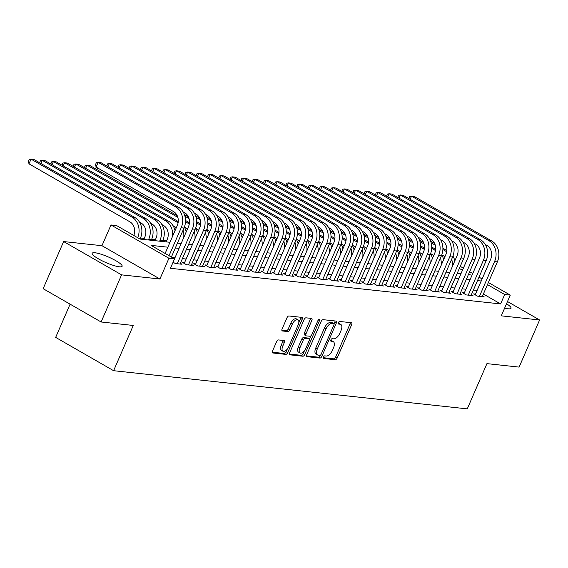 <?xml version="1.0" encoding="UTF-8"?>
<svg xmlns="http://www.w3.org/2000/svg" width="568" height="568" viewBox="0 0 568 568"><rect width="100%" height="100%" fill="white"/><g stroke="black" fill="none" stroke-linecap="round" stroke-linejoin="round"><path stroke-width="0.85" d="M323.398 357.087A1.434 0.724 119.9 0 0 323.455 358.415A1.434 0.724 119.9 0 0 323.604 358.465L335.276 359.721A2.052 1.037 119.9 0 0 337.179 357.996L351.663 324.69A2.052 1.037 119.9 0 0 351.585 322.794A2.052 1.037 119.9 0 0 351.365 322.723L339.692 321.46A1.434 0.724 119.9 0 0 338.365 322.674A1.434 0.724 119.9 0 0 338.414 324.001A1.434 0.724 119.9 0 0 338.571 324.051L340.076 324.214A6.575 3.316 119.9 0 1 340.779 324.434A6.575 3.316 119.9 0 1 341.02 330.512L339.813 333.288A6.575 3.316 119.9 0 1 333.721 338.833L332.209 338.67A1.434 0.724 119.9 0 0 330.881 339.877A1.434 0.724 119.9 0 0 330.931 341.212A1.434 0.724 119.9 0 0 331.087 341.261L332.599 341.425A6.575 3.316 119.9 0 1 333.295 341.645A6.575 3.316 119.9 0 1 333.537 347.722L332.33 350.499A6.575 3.316 119.9 0 1 326.245 356.037L324.733 355.873A1.434 0.724 119.9 0 0 323.398 357.087M119.379 266.804A16.323 3.053 23.5 0 0 122.127 266.293A16.323 3.053 23.5 0 0 112.322 258.823A16.323 3.053 23.5 0 0 94.948 252.76A16.323 3.053 23.5 0 0 92.201 253.271A16.323 3.053 23.5 0 0 102.006 260.748A16.323 3.053 23.5 0 0 119.379 266.804M504.654 308.062A16.323 3.053 23.5 0 0 508.289 308.786A16.323 3.053 23.5 0 0 511.044 308.268A16.323 3.053 23.5 0 0 506.528 303.745M278.498 339.941A2.052 1.037 119.9 0 0 276.595 341.673L272.534 351.017A2.052 1.037 119.9 0 0 272.604 352.913A2.052 1.037 119.9 0 0 272.825 352.984L285.789 354.382A2.052 1.037 119.9 0 0 287.692 352.65L302.169 319.351A2.052 1.037 119.9 0 0 302.098 317.448A2.052 1.037 119.9 0 0 301.878 317.377L288.913 315.978A2.052 1.037 119.9 0 0 287.01 317.711L282.104 329A2.052 1.037 119.9 0 0 282.182 330.895A2.052 1.037 119.9 0 0 282.395 330.966L287.948 331.563A2.052 1.037 119.9 0 0 289.85 329.83L292.279 324.236A5.495 2.769 119.9 0 1 297.959 319.791A5.495 2.769 119.9 0 1 298.157 324.875L288.629 346.799A5.495 2.769 119.9 0 1 282.949 351.244A5.495 2.769 119.9 0 1 282.75 346.161L284.341 342.511A2.052 1.037 119.9 0 0 284.263 340.608A2.052 1.037 119.9 0 0 284.043 340.537L278.498 339.941M101.104 321.985L43.147 288.686L63.637 241.563L121.587 274.862L101.104 321.985L133.274 325.457L113.607 370.698L467.265 408.868L486.932 363.634L519.109 367.105L539.6 319.983L501.267 315.844L510.284 295.111L504.689 294.508L500.593 303.93L170.435 268.295L174.532 258.866L168.937 258.262L110.987 224.964L116.582 225.567L140.076 239.071L169.974 242.295M121.587 274.862L159.92 279.002L168.937 258.262M306.699 354.702A2.052 1.037 119.9 0 0 306.77 356.605A2.052 1.037 119.9 0 0 306.99 356.668L319.954 358.067A2.052 1.037 119.9 0 0 321.857 356.342L336.334 323.036A2.052 1.037 119.9 0 0 336.263 321.14A2.052 1.037 119.9 0 0 336.043 321.069L323.078 319.67A2.052 1.037 119.9 0 0 321.176 321.403L306.699 354.702M302.872 356.228L289.907 354.83A2.052 1.037 119.9 0 1 289.687 354.759A2.052 1.037 119.9 0 1 289.616 352.856L304.093 319.557A2.052 1.037 119.9 0 1 305.996 317.824L311.541 318.421A2.052 1.037 119.9 0 1 311.761 318.492A2.052 1.037 119.9 0 1 311.839 320.395L305.967 333.899A2.052 1.037 119.9 0 0 306.038 335.794A2.052 1.037 119.9 0 0 306.259 335.865L309.936 336.263A2.052 1.037 119.9 0 0 311.846 334.531L317.959 320.473A1.434 0.724 119.9 0 1 319.443 319.308A1.434 0.724 119.9 0 1 319.493 320.636L304.775 354.496A2.052 1.037 119.9 0 1 302.872 356.228L301.303 355.327L289.353 354.034M539.6 319.983L507.494 301.53M475.53 294.103L473.57 293.89L477.482 296.141L484.199 296.865L482.559 295.921M464.333 292.889L462.373 292.683L466.292 294.927L473.009 295.658L471.369 294.714M453.143 291.682L451.184 291.469L455.103 293.72L461.812 294.444L460.172 293.507M441.954 290.475L439.994 290.262L443.906 292.513L450.623 293.237L448.983 292.3M430.757 289.268L428.805 289.055L432.717 291.306L439.433 292.03L437.793 291.086M419.567 288.061L417.608 287.848L421.527 290.099L428.236 290.823L426.596 289.879M408.378 286.854L406.418 286.641L410.33 288.892L417.047 289.616L415.407 288.672M397.181 285.64L395.229 285.434L399.141 287.685L405.857 288.409L404.217 287.465M385.991 284.433L384.032 284.227L387.951 286.471L394.668 287.202L393.028 286.258M374.802 283.226L372.842 283.013L376.761 285.264L383.471 285.988L381.831 285.051M363.612 282.019L361.653 281.806L365.565 284.057L372.281 284.781L370.641 283.837M352.416 280.812L350.456 280.599L354.375 282.85L361.092 283.574L359.452 282.63M341.226 279.605L339.266 279.392L343.186 281.643L349.895 282.367L348.255 281.423M330.036 278.398L328.077 278.185L331.989 280.436L338.705 281.16L337.065 280.216M318.84 277.184L316.887 276.978L320.799 279.229L327.516 279.953L325.876 279.009M307.65 275.977L305.69 275.764L309.61 278.015L316.326 278.739L314.679 277.802M296.46 274.77L294.501 274.557L298.413 276.808L305.13 277.532L303.489 276.595M285.271 273.563L283.311 273.35L287.223 275.601L293.94 276.325L292.3 275.381M274.074 272.356L272.115 272.143L276.034 274.394L282.75 275.118L281.11 274.174M262.885 271.149L260.925 270.936L264.844 273.187L271.554 273.911L269.914 272.967M251.695 269.935L249.735 269.729L253.647 271.98L260.364 272.704L258.724 271.76M240.498 268.728L238.546 268.522L242.458 270.766L249.174 271.497L247.534 270.553M229.309 267.521L227.349 267.308L231.268 269.559L237.978 270.283L236.338 269.346M218.119 266.314L216.159 266.101L220.072 268.352L226.788 269.076L225.148 268.131M206.922 265.107L204.97 264.894L208.882 267.145L215.599 267.869L213.959 266.924M195.733 263.9L193.773 263.687L197.692 265.938L204.409 266.662L202.769 265.717M184.543 262.693L182.584 262.48L186.503 264.731L193.212 265.455L191.572 264.51M173.07 262.231L175.306 263.524L182.023 264.248L180.383 263.303M500.593 303.93L483.375 294.039M477.113 290.447L473.4 290.035M465.93 289.226L462.21 288.828M454.734 288.019L451.02 287.614M443.544 286.812L439.824 286.407M432.355 285.605L428.634 285.2M421.165 284.398L417.445 283.993M409.968 283.183L406.248 282.786M398.779 281.976L395.058 281.579M387.589 280.769L383.869 280.372M376.392 279.562L372.679 279.158M365.203 278.356L361.482 277.951M354.013 277.149L350.293 276.744M342.816 275.934L339.103 275.537M331.627 274.727L327.906 274.33M320.437 273.52L316.717 273.123M309.248 272.313L305.527 271.909M298.051 271.106L294.33 270.702M286.861 269.899L283.141 269.495M275.672 268.692L271.951 268.288M264.475 267.478L260.762 267.081M253.285 266.271L249.565 265.874M242.096 265.064L238.375 264.667M230.906 263.857L227.186 263.453M219.709 262.65L215.989 262.246M208.52 261.443L204.799 261.039M197.33 260.229L193.61 259.832M186.134 259.022L182.42 258.625M174.944 257.815L172.182 257.517M166.609 240.839L162.888 240.434M155.419 239.625L151.699 239.227M144.229 238.418L140.502 238.02M70.098 304.171L55.657 337.392L113.607 370.698M159.92 279.002L101.97 245.703L63.637 241.563M101.97 245.703L110.987 224.964M167.851 247.186L151.038 245.369L174.532 258.866M477.099 290.433L481.195 281.011L477.496 280.606M470.027 279.804L466.307 279.399M458.837 278.597L455.117 278.192M447.641 277.383L443.92 276.985M436.451 276.176L432.731 275.778M425.262 274.969L421.541 274.571M414.065 273.762L410.352 273.357M402.875 272.555L399.155 272.15M391.686 271.348L387.965 270.943M380.496 270.141L376.776 269.736M369.299 268.927L365.579 268.529M358.11 267.72L354.389 267.322M346.92 266.513L343.2 266.115M335.724 265.306L332.01 264.901M324.534 264.099L320.813 263.694M313.344 262.892L309.624 262.487M302.148 261.678L298.434 261.28M290.958 260.471L287.238 260.073M279.768 259.264L276.048 258.866M268.579 258.057L264.858 257.652M257.382 256.85L253.662 256.445M246.192 255.643L242.472 255.238M235.003 254.436L231.282 254.031M223.806 253.221L220.093 252.824M212.617 252.014L208.896 251.617M201.427 250.807L197.707 250.41M190.237 249.6L186.517 249.196M179.041 248.394L175.32 247.989M504.689 294.508L487.472 284.618M460.257 266.364L463.374 268.153M469.63 271.752L472.746 273.542M479.009 277.141L482.125 278.931M488.381 282.523L510.284 295.111M468.43 274.514L470.233 274.706L468.721 273.84M462.466 270.247L459.349 268.458M177.45 243.104L181.171 243.502M188.64 244.311L192.36 244.716M199.829 245.518L203.55 245.923M211.026 246.725L214.739 247.13M222.216 247.939L225.936 248.337M233.405 249.146L237.126 249.544M244.595 250.353L248.315 250.751M255.792 251.56L259.512 251.965M266.981 252.767L270.702 253.172M278.171 253.974L281.891 254.379M289.368 255.181L293.081 255.586M300.557 256.395L304.278 256.793M311.747 257.602L315.467 258M322.943 258.809L326.657 259.207M334.133 260.016L337.853 260.421M345.323 261.223L349.043 261.628M356.512 262.43L360.233 262.835M367.709 263.644L371.429 264.042M378.899 264.851L382.619 265.249M390.088 266.058L393.809 266.456M401.285 267.265L404.998 267.67M412.475 268.472L416.195 268.877M423.664 269.679L427.385 270.084M434.854 270.886L438.574 271.291M446.05 272.1L449.771 272.498M457.24 273.307L460.96 273.705M333.295 341.645L331.733 340.743A6.575 3.316 119.9 0 0 331.03 340.523L332.599 341.425M340.779 324.434L339.21 323.54A6.575 3.316 119.9 0 0 338.514 323.313L340.076 324.214M323.227 357.691L333.707 358.827A2.052 1.037 119.9 0 0 335.61 357.094L350.094 323.788A2.052 1.037 119.9 0 0 350.357 322.61M334.041 323.803L334.772 322.134A2.052 1.037 119.9 0 0 335.035 320.955M306.436 355.88L318.385 357.173A2.052 1.037 119.9 0 0 320.288 355.44L320.409 355.17M319.869 355.348A1.434 0.724 119.9 0 0 321.204 354.141L333.913 324.903A1.434 0.724 119.9 0 0 333.863 323.575A1.434 0.724 119.9 0 0 333.707 323.526L332.117 323.355A6.575 3.316 119.9 0 0 326.025 328.893L317.334 348.88A6.575 3.316 119.9 0 0 317.576 354.957A6.575 3.316 119.9 0 0 318.279 355.178L319.869 355.348M332.415 322.787A1.434 0.724 119.9 0 0 332.294 322.674A1.434 0.724 119.9 0 0 332.138 322.624L333.707 323.526M317.576 354.957L316.014 354.056A6.575 3.316 119.9 0 1 315.772 347.978L324.456 327.999A6.575 3.316 119.9 0 1 330.548 322.454L332.138 322.624M304.696 334.964A2.052 1.037 119.9 0 1 304.476 334.9A2.052 1.037 119.9 0 1 304.398 332.997L310.27 319.493A2.052 1.037 119.9 0 0 310.533 318.314M310.937 335.823L309.354 339.465M304.427 350.797L303.205 353.594L304.775 354.496M299.868 347.914A5.495 2.769 119.9 0 0 300.074 352.991A5.495 2.769 119.9 0 0 305.747 348.546L309.106 340.821A2.052 1.037 119.9 0 0 309.035 338.926A2.052 1.037 119.9 0 0 308.814 338.855L305.137 338.457A2.052 1.037 119.9 0 0 303.227 340.189L299.868 347.914L298.306 347.012A5.495 2.769 119.9 0 0 298.505 352.096L300.074 352.991M307.636 338.18A2.052 1.037 119.9 0 0 307.466 338.024A2.052 1.037 119.9 0 0 307.245 337.953L308.814 338.855M298.306 347.012L301.665 339.288A2.052 1.037 119.9 0 1 303.568 337.555L307.245 337.953M301.303 355.327A2.052 1.037 119.9 0 0 303.205 353.594M282.949 351.244L281.387 350.342A5.495 2.769 119.9 0 1 281.181 345.259L282.772 341.609A2.052 1.037 119.9 0 0 283.034 340.431M297.959 319.791L296.389 318.889A5.495 2.769 119.9 0 0 290.717 323.334L292.279 324.236M281.842 330.178L286.378 330.668A2.052 1.037 119.9 0 0 288.281 328.936L290.717 323.334M298.818 322.553L300.607 318.449A2.052 1.037 119.9 0 0 300.87 317.271M272.271 352.195L284.22 353.481A2.052 1.037 119.9 0 0 286.123 351.748L287.301 349.043M444.858 256.835A10.458 8.818 -83.8 0 0 443.296 255.671L441.805 254.819M430.665 241.222L434.641 243.509M442.912 248.259L446.853 250.524M431.155 242.806L435.258 245.163M442.884 249.551L445.347 250.964A15.691 13.227 96.2 0 1 446.682 251.851M451.652 259.2A15.691 13.227 96.2 0 1 452.341 266.584M452.966 256.125A15.691 13.227 96.2 0 1 454.819 260.875M491.76 240.988L488.963 240.69L411.509 196.18L414.306 196.485L491.76 240.988A15.691 13.227 96.2 0 1 497.362 261.876L482.239 296.652M488.963 240.69A15.691 13.227 96.2 0 1 494.565 261.571L479.442 296.347M475.21 294.835L490.645 259.32A10.458 8.818 -83.8 0 0 486.911 245.397L485.278 244.46M408.932 198.615L409.698 196.514L411.509 196.18L410.146 199.318M433.668 255.628A10.458 8.818 -83.8 0 0 432.106 254.464L430.615 253.612M419.475 240.008L423.451 242.295M431.723 247.052L435.663 249.316M419.965 241.599L424.062 243.956M431.694 248.337L434.151 249.75A15.691 13.227 96.2 0 1 435.493 250.644M440.463 257.993A15.691 13.227 96.2 0 1 441.151 265.377M441.769 254.918A15.691 13.227 96.2 0 1 443.629 259.668M422.478 254.421A10.458 8.818 -83.8 0 0 420.909 253.257L419.425 252.405M408.278 238.801L412.261 241.088M420.526 245.845L424.474 248.109M408.775 240.392L412.872 242.749M420.505 247.13L422.961 248.543A15.691 13.227 96.2 0 1 424.303 249.437M429.273 256.786A15.691 13.227 96.2 0 1 429.955 264.163M430.579 253.711A15.691 13.227 96.2 0 1 432.44 258.461M411.282 253.214A10.458 8.818 -83.8 0 0 409.72 252.05L408.236 251.191M397.089 237.594L401.072 239.881M409.336 244.63L413.277 246.895M397.586 239.185L401.683 241.542M409.308 245.923L411.772 247.336A15.691 13.227 96.2 0 1 413.106 248.23M418.084 255.579A15.691 13.227 96.2 0 1 418.765 262.956M419.39 252.504A15.691 13.227 96.2 0 1 421.243 257.254M400.092 252.007A10.458 8.818 -83.8 0 0 398.53 250.843L397.039 249.984M385.899 236.387L389.875 238.674M398.147 243.423L402.087 245.688M386.389 237.978L390.486 240.328M398.118 244.716L400.575 246.129A15.691 13.227 96.2 0 1 401.917 247.023M406.887 254.372A15.691 13.227 96.2 0 1 407.575 261.749M408.193 251.297A15.691 13.227 96.2 0 1 410.053 256.047M480.571 239.781L477.773 239.476L400.319 194.973L403.117 195.278L480.571 239.781A15.691 13.227 96.2 0 1 486.172 260.669L471.05 295.445M477.773 239.476A15.691 13.227 96.2 0 1 483.368 260.364L468.252 295.14M464.013 293.62L479.456 258.113A10.458 8.818 -83.8 0 0 475.721 244.19L474.088 243.253M397.742 197.408L398.509 195.307L400.319 194.973L398.956 198.111M469.381 238.574L466.576 238.269L389.13 193.766L391.927 194.071L469.381 238.574A15.691 13.227 96.2 0 1 474.976 259.462L459.86 294.238M466.576 238.269A15.691 13.227 96.2 0 1 472.178 259.157L457.055 293.933M452.824 292.413L468.266 256.906A10.458 8.818 -83.8 0 0 464.532 242.983L462.892 242.039M386.545 196.201L387.319 194.1L389.13 193.766L387.766 196.897M458.184 237.367L455.387 237.062L377.933 192.559L380.737 192.857L458.184 237.367A15.691 13.227 96.2 0 1 463.786 258.248L448.663 293.031M455.387 237.062A15.691 13.227 96.2 0 1 460.989 257.95L445.866 292.726M441.634 291.206L457.07 255.699A10.458 8.818 -83.8 0 0 453.342 241.776L451.702 240.832M375.356 194.994L376.123 192.893L377.933 192.559L376.577 195.69M446.995 236.153L444.197 235.855L366.743 191.352L369.541 191.65L446.995 236.153A15.691 13.227 96.2 0 1 452.597 257.041L437.474 291.817M444.197 235.855A15.691 13.227 96.2 0 1 449.799 256.743L434.676 291.519M430.445 289.999L445.88 254.492A10.458 8.818 -83.8 0 0 442.145 240.569L440.512 239.625M364.166 193.787L364.933 191.686L366.743 191.352L365.38 194.483M388.902 250.8A10.458 8.818 -83.8 0 0 387.333 249.629L385.85 248.777M374.702 235.18L378.686 237.467M386.95 242.216L390.898 244.481M375.2 236.771L379.296 239.121M386.929 243.509L389.385 244.922A15.691 13.227 96.2 0 1 390.727 245.809M395.697 253.165A15.691 13.227 96.2 0 1 396.379 260.542M397.004 250.09A15.691 13.227 96.2 0 1 398.864 254.84M435.805 234.946L433.008 234.648L355.554 190.145L358.351 190.443L435.805 234.946A15.691 13.227 96.2 0 1 441.4 255.834L426.284 290.61M433.008 234.648A15.691 13.227 96.2 0 1 438.602 255.536L423.487 290.312M419.248 288.792L434.69 253.285A10.458 8.818 -83.8 0 0 430.956 239.355L429.316 238.418M352.969 192.573L353.743 190.479L355.554 190.145L354.191 193.276M377.713 249.593A10.458 8.818 -83.8 0 0 376.144 248.422L374.66 247.57M363.513 233.973L367.496 236.26M375.76 241.009L379.701 243.274M364.01 235.564L368.107 237.914M375.732 242.302L378.196 243.715A15.691 13.227 96.2 0 1 379.53 244.602M384.508 251.958A15.691 13.227 96.2 0 1 385.189 259.335M385.814 248.876A15.691 13.227 96.2 0 1 387.667 253.626M424.608 233.739L421.811 233.441L344.364 188.931L347.162 189.236L424.608 233.739A15.691 13.227 96.2 0 1 430.21 254.627L415.087 289.403M421.811 233.441A15.691 13.227 96.2 0 1 427.413 254.322L412.29 289.105M408.058 287.585L423.501 252.078A10.458 8.818 -83.8 0 0 419.766 238.148L418.126 237.211M341.78 191.366L342.547 189.265L344.364 188.931L343.001 192.069M366.516 248.379A10.458 8.818 -83.8 0 0 364.954 247.215L363.463 246.363M352.323 232.759L356.299 235.053M364.571 239.802L368.511 242.067M352.813 234.35L356.91 236.707M364.542 241.088L366.999 242.5A15.691 13.227 96.2 0 1 368.341 243.395M373.311 250.744A15.691 13.227 96.2 0 1 374 258.128M374.617 247.669A15.691 13.227 96.2 0 1 376.477 252.419M413.419 232.532L410.621 232.227L333.167 187.724L335.965 188.029L413.419 232.532A15.691 13.227 96.2 0 1 419.021 253.42L403.898 288.196M410.621 232.227A15.691 13.227 96.2 0 1 416.223 253.115L401.1 287.891M396.869 286.371L412.304 250.864A10.458 8.818 -83.8 0 0 408.57 236.941L406.936 236.004M330.59 190.159L331.357 188.058L333.167 187.724L331.804 190.862M355.327 247.172A10.458 8.818 -83.8 0 0 353.765 246.008L352.274 245.156M341.127 231.552L345.11 233.839M353.381 238.595L357.322 240.86M341.624 233.143L345.72 235.5M353.353 239.881L355.809 241.293A15.691 13.227 96.2 0 1 357.151 242.188M362.121 249.537A15.691 13.227 96.2 0 1 362.81 256.913M363.428 246.462A15.691 13.227 96.2 0 1 365.288 251.212M402.229 231.325L399.432 231.02L321.978 186.517L324.775 186.822L402.229 231.325A15.691 13.227 96.2 0 1 407.831 252.213L392.708 286.989M399.432 231.02A15.691 13.227 96.2 0 1 405.027 251.908L389.911 286.684M385.672 285.164L401.115 249.657A10.458 8.818 -83.8 0 0 397.38 235.734L395.74 234.797M319.394 188.952L320.167 186.851L321.978 186.517L320.615 189.655M344.137 245.965A10.458 8.818 -83.8 0 0 342.568 244.801L341.084 243.949M329.937 230.345L333.92 232.631M342.184 237.381L346.132 239.653M330.434 231.936L334.531 234.293M342.156 238.674L344.62 240.086A15.691 13.227 96.2 0 1 345.955 240.981M350.932 248.33A15.691 13.227 96.2 0 1 351.613 255.706M352.238 245.255A15.691 13.227 96.2 0 1 354.098 250.005M391.032 230.118L388.235 229.813L310.788 185.31L313.586 185.608L391.032 230.118A15.691 13.227 96.2 0 1 396.634 251.006L381.511 285.782M388.235 229.813A15.691 13.227 96.2 0 1 393.837 250.701L378.714 285.477M374.482 283.957L389.925 248.45A10.458 8.818 -83.8 0 0 386.19 234.527L384.55 233.583M308.204 187.745L308.978 185.644L310.788 185.31L309.425 188.441M332.94 244.758A10.458 8.818 -83.8 0 0 331.378 243.594L329.894 242.735M318.747 229.138L322.723 231.424M330.995 236.174L334.935 238.439M319.237 230.729L323.341 233.086M330.966 237.467L333.43 238.879A15.691 13.227 96.2 0 1 334.765 239.774M339.735 247.123A15.691 13.227 96.2 0 1 340.424 254.499M341.048 244.048A15.691 13.227 96.2 0 1 342.902 248.798M379.843 228.911L377.045 228.606L299.592 184.103L302.389 184.401L379.843 228.911A15.691 13.227 96.2 0 1 385.445 249.792L370.322 284.568M377.045 228.606A15.691 13.227 96.2 0 1 382.647 249.494L367.524 284.27M363.293 282.75L378.728 247.243A10.458 8.818 -83.8 0 0 375.001 233.32L373.361 232.376M297.014 186.538L297.781 184.437L299.592 184.103L298.228 187.234M321.751 243.551A10.458 8.818 -83.8 0 0 320.189 242.387L318.698 241.528M307.558 227.931L311.534 230.218M319.805 234.967L323.746 237.232M308.048 229.522L312.144 231.872M319.777 236.26L322.233 237.672A15.691 13.227 96.2 0 1 323.575 238.567M328.545 245.916A15.691 13.227 96.2 0 1 329.234 253.292M329.852 242.841A15.691 13.227 96.2 0 1 331.712 247.591M368.653 227.697L365.856 227.399L288.402 182.896L291.199 183.194L368.653 227.697A15.691 13.227 96.2 0 1 374.255 248.585L359.132 283.361M365.856 227.399A15.691 13.227 96.2 0 1 371.458 248.287L356.335 283.063M352.103 281.543L367.539 246.036A10.458 8.818 -83.8 0 0 363.804 232.113L362.171 231.169M285.825 185.324L286.591 183.23L288.402 182.896L287.039 186.027M310.561 242.344A10.458 8.818 -83.8 0 0 308.992 241.173L307.508 240.321M296.361 226.724L300.344 229.011M308.609 233.76L312.556 236.025M296.858 228.315L300.955 230.665M308.587 235.053L311.044 236.465A15.691 13.227 96.2 0 1 312.386 237.353M317.356 244.709A15.691 13.227 96.2 0 1 318.037 252.085M318.662 241.634A15.691 13.227 96.2 0 1 320.522 246.384M357.464 226.49L354.666 226.192L277.212 181.682L280.01 181.987L357.464 226.49A15.691 13.227 96.2 0 1 363.058 247.378L347.943 282.154M354.666 226.192A15.691 13.227 96.2 0 1 360.261 247.08L345.145 281.856M340.906 280.336L356.349 244.829A10.458 8.818 -83.8 0 0 352.614 230.899L350.974 229.962M274.628 184.117L275.402 182.023L277.212 181.682L275.849 184.82M299.371 241.137A10.458 8.818 -83.8 0 0 297.802 239.966L296.319 239.114M285.171 225.517L289.155 227.804M297.419 232.553L301.359 234.818M285.668 227.101L289.765 229.458M297.391 233.846L299.854 235.258A15.691 13.227 96.2 0 1 301.189 236.146M306.166 243.494A15.691 13.227 96.2 0 1 306.848 250.879M307.473 240.42A15.691 13.227 96.2 0 1 309.326 245.17M288.175 239.923A10.458 8.818 -83.8 0 0 286.613 238.759L285.122 237.907M273.982 224.303L277.958 226.596M286.229 231.346L290.17 233.611M274.472 225.894L278.569 228.251M286.201 232.631L288.658 234.044A15.691 13.227 96.2 0 1 289.999 234.939M294.969 242.287A15.691 13.227 96.2 0 1 295.658 249.671M296.276 239.213A15.691 13.227 96.2 0 1 298.136 243.963M276.985 238.716A10.458 8.818 -83.8 0 0 275.423 237.552L273.932 236.7M262.785 223.096L266.768 225.382M275.04 230.139L278.98 232.404M263.282 224.687L267.379 227.044M275.011 231.424L277.468 232.837A15.691 13.227 96.2 0 1 278.81 233.732M283.78 241.081A15.691 13.227 96.2 0 1 284.469 248.457M285.086 238.006A15.691 13.227 96.2 0 1 286.946 242.756M265.796 237.509A10.458 8.818 -83.8 0 0 264.226 236.345L262.743 235.486M251.596 221.889L255.579 224.175M263.843 228.925L267.791 231.19M252.093 223.48L256.189 225.837M263.815 230.218L266.278 231.63A15.691 13.227 96.2 0 1 267.613 232.525M272.59 239.874A15.691 13.227 96.2 0 1 273.272 247.25M273.897 236.799A15.691 13.227 96.2 0 1 275.757 241.549M254.599 236.302A10.458 8.818 -83.8 0 0 253.037 235.138L251.546 234.279M240.406 220.682L244.382 222.968M252.654 227.718L256.594 229.983M240.896 222.273L245 224.623M252.625 229.011L255.089 230.423A15.691 13.227 96.2 0 1 256.424 231.318M261.394 238.666A15.691 13.227 96.2 0 1 262.082 246.043M262.707 235.592A15.691 13.227 96.2 0 1 264.56 240.342M243.409 235.095A10.458 8.818 -83.8 0 0 241.847 233.931L240.356 233.072M229.216 219.475L233.192 221.761M241.464 226.511L245.404 228.776M229.706 221.066L233.803 223.416M241.435 227.804L243.892 229.216A15.691 13.227 96.2 0 1 245.234 230.104M250.204 237.459A15.691 13.227 96.2 0 1 250.893 244.836M251.51 234.385A15.691 13.227 96.2 0 1 253.371 239.135M232.22 233.888A10.458 8.818 -83.8 0 0 230.651 232.717L229.167 231.865M218.02 218.268L222.003 220.554M230.267 225.304L234.215 227.569M218.517 219.859L222.613 222.209M230.246 226.596L232.702 228.009A15.691 13.227 96.2 0 1 234.044 228.897M239.014 236.252A15.691 13.227 96.2 0 1 239.696 243.629M240.321 233.178A15.691 13.227 96.2 0 1 242.181 237.928M221.023 232.674A10.458 8.818 -83.8 0 0 219.461 231.51L217.977 230.658M206.83 217.054L210.813 219.347M219.078 224.097L223.018 226.362M207.327 218.644L211.424 221.002M219.049 225.382L221.513 226.802A15.691 13.227 96.2 0 1 222.848 227.69M227.825 235.038A15.691 13.227 96.2 0 1 228.506 242.422M229.131 231.964A15.691 13.227 96.2 0 1 230.984 236.714M209.833 231.467A10.458 8.818 -83.8 0 0 208.271 230.303L206.78 229.451M195.641 215.847L199.616 218.133M207.888 222.89L211.829 225.155M196.13 217.438L200.227 219.795M207.86 224.175L210.316 225.588A15.691 13.227 96.2 0 1 211.658 226.483M216.628 233.831A15.691 13.227 96.2 0 1 217.317 241.208M217.934 230.757A15.691 13.227 96.2 0 1 219.795 235.507M198.644 230.26A10.458 8.818 -83.8 0 0 197.075 229.096L195.591 228.244M95.602 168.81L96.191 167.127M184.444 214.64L188.427 216.926M196.691 221.676L200.639 223.948M184.941 216.231L189.037 218.588M196.67 222.968L199.127 224.381A15.691 13.227 96.2 0 1 200.469 225.276M205.439 232.624A15.691 13.227 96.2 0 1 206.12 240.001M206.745 229.55A15.691 13.227 96.2 0 1 208.605 234.3M97.526 167.887L96.816 169.512M187.454 229.053A10.458 8.818 -83.8 0 0 185.885 227.889L184.401 227.03M84.412 167.603L85.179 165.508L86.989 165.167L177.848 217.381M85.626 168.305L86.989 165.167L89.787 165.473L177.237 215.719M185.502 220.469L189.442 222.734M185.473 221.761L187.937 223.174A15.691 13.227 96.2 0 1 189.272 224.069M194.249 231.417A15.691 13.227 96.2 0 1 194.93 238.794M195.555 228.343A15.691 13.227 96.2 0 1 197.408 233.093M176.257 227.846A10.458 8.818 -83.8 0 0 174.696 226.682L173.055 225.737M73.215 166.396L73.989 164.294L75.8 163.96L176.74 221.967A15.691 13.227 96.2 0 1 178.082 222.862M74.436 167.099L75.8 163.96L78.597 164.266L178.253 221.527M183.052 230.21A15.691 13.227 96.2 0 1 183.741 237.587M184.359 227.136A15.691 13.227 96.2 0 1 186.219 231.886M166.154 241.883L167.233 239.398A10.458 8.818 -83.8 0 0 163.506 225.468L161.866 224.53M62.026 165.189L62.792 163.087L64.603 162.753L165.551 220.76A15.691 13.227 96.2 0 1 172.551 236.38M63.247 165.892L64.603 162.753L67.407 163.059L168.348 221.059A15.691 13.227 96.2 0 1 175.029 230.679M154.965 240.676L156.044 238.184A10.458 8.818 -83.8 0 0 152.309 224.261L150.676 223.323M162.434 241.485L162.76 240.74A15.691 13.227 96.2 0 0 157.158 219.851L56.211 161.852L53.413 161.546L154.361 219.553A15.691 13.227 96.2 0 1 159.963 240.434L159.636 241.18M50.836 163.982L51.603 161.88L53.413 161.546L52.05 164.677M143.768 239.469L144.854 236.977A10.458 8.818 -83.8 0 0 141.12 223.054L139.479 222.116M151.244 240.278L151.564 239.533A15.691 13.227 96.2 0 0 145.969 218.644L45.021 160.637L42.224 160.339L143.172 218.339A15.691 13.227 96.2 0 1 148.766 239.227L148.447 239.973M39.639 162.775L40.413 160.673L42.224 160.339L40.86 163.47M134.772 217.438L131.975 217.132L31.034 159.132L33.831 159.43L134.772 217.438A15.691 13.227 96.2 0 1 140.374 238.326L140.055 239.057M133.792 235.457A10.458 8.818 -83.8 0 0 129.93 221.847L28.982 163.84L28.4 161.347L29.216 159.466L31.034 159.132L28.982 163.84M131.975 217.132A15.691 13.227 96.2 0 1 137.712 237.708M346.267 225.283L343.47 224.985L266.023 180.475L268.82 180.78L346.267 225.283A15.691 13.227 96.2 0 1 351.869 246.171L336.746 280.947M343.47 224.985A15.691 13.227 96.2 0 1 349.071 245.866L333.949 280.642M329.717 279.129L345.152 243.615A10.458 8.818 -83.8 0 0 341.425 229.692L339.785 228.755M263.438 182.91L264.205 180.809L266.023 180.475L264.66 183.613M335.077 224.076L332.28 223.771L254.826 179.268L257.623 179.573L335.077 224.076A15.691 13.227 96.2 0 1 340.679 244.964L325.556 279.74M332.28 223.771A15.691 13.227 96.2 0 1 337.882 244.659L322.759 279.435M318.527 277.915L333.963 242.408A10.458 8.818 -83.8 0 0 330.228 228.485L328.595 227.548M252.249 181.703L253.016 179.602L254.826 179.268L253.463 182.406M323.888 222.869L321.09 222.564L243.636 178.061L246.434 178.366L323.888 222.869A15.691 13.227 96.2 0 1 329.483 243.757L314.367 278.533M321.09 222.564A15.691 13.227 96.2 0 1 326.685 243.452L311.569 278.228M307.331 276.708L322.773 241.201A10.458 8.818 -83.8 0 0 319.038 227.278L317.398 226.334M241.052 180.496L241.826 178.395L243.636 178.061L242.273 181.192M312.691 221.662L309.894 221.357L232.447 176.854L235.244 177.152L312.691 221.662A15.691 13.227 96.2 0 1 318.293 242.543L303.17 277.326M309.894 221.357A15.691 13.227 96.2 0 1 315.496 242.245L300.373 277.021M296.141 275.501L311.584 239.994A10.458 8.818 -83.8 0 0 307.849 226.071L306.209 225.127M229.862 179.289L230.629 177.188L232.447 176.854L231.084 179.985M301.501 220.455L298.704 220.15L221.25 175.647L224.048 175.945L301.501 220.455A15.691 13.227 96.2 0 1 307.103 241.336L291.98 276.112M298.704 220.15A15.691 13.227 96.2 0 1 304.306 241.038L289.183 275.814M284.951 274.294L300.387 238.787A10.458 8.818 -83.8 0 0 296.652 224.864L295.019 223.92M218.673 178.082L219.44 175.981L221.25 175.647L219.887 178.778M290.312 219.241L287.514 218.943L210.061 174.44L212.858 174.738L290.312 219.241A15.691 13.227 96.2 0 1 295.914 240.129L280.791 274.905M287.514 218.943A15.691 13.227 96.2 0 1 293.109 239.831L277.993 274.607M273.755 273.087L289.197 237.58A10.458 8.818 -83.8 0 0 285.463 223.657L283.83 222.713M207.483 176.868L208.25 174.774L210.061 174.44L208.697 177.571M279.122 218.034L276.318 217.736L198.871 173.226L201.668 173.531L279.122 218.034A15.691 13.227 96.2 0 1 284.717 238.922L269.601 273.698M276.318 217.736A15.691 13.227 96.2 0 1 281.92 238.617L266.797 273.4M262.565 271.88L278.008 236.373A10.458 8.818 -83.8 0 0 274.273 222.443L272.633 221.506M196.287 175.661L197.06 173.567L198.871 173.226L197.508 176.364M267.926 216.827L265.128 216.529L187.674 172.019L190.479 172.324L267.926 216.827A15.691 13.227 96.2 0 1 273.527 237.715L258.404 272.491M265.128 216.529A15.691 13.227 96.2 0 1 270.73 237.41L255.607 272.186M251.375 270.666L266.811 235.159A10.458 8.818 -83.8 0 0 263.083 221.236L261.443 220.299M185.097 174.454L185.864 172.352L187.674 172.019L186.318 175.157M256.736 215.62L253.939 215.315L176.485 170.812L179.282 171.117L256.736 215.62A15.691 13.227 96.2 0 1 262.338 236.508L247.215 271.284M253.939 215.315A15.691 13.227 96.2 0 1 259.541 236.203L244.417 270.979M240.186 269.459L255.621 233.952A10.458 8.818 -83.8 0 0 251.887 220.029L250.254 219.092M173.907 173.247L174.674 171.145L176.485 170.812L175.121 173.95M245.546 214.413L242.749 214.108L165.295 169.605L168.093 169.91L245.546 214.413A15.691 13.227 96.2 0 1 251.141 235.301L236.025 270.077M242.749 214.108A15.691 13.227 96.2 0 1 248.344 234.996L233.228 269.772M228.989 268.252L244.432 232.745A10.458 8.818 -83.8 0 0 240.697 218.822L239.057 217.878M162.711 172.04L163.485 169.938L165.295 169.605L163.932 172.736M234.35 213.206L231.552 212.901L154.106 168.398L156.903 168.696L234.35 213.206A15.691 13.227 96.2 0 1 239.952 234.087L224.829 268.863M231.552 212.901A15.691 13.227 96.2 0 1 237.154 233.789L222.031 268.565M217.8 267.045L233.242 231.538A10.458 8.818 -83.8 0 0 229.507 217.615L227.867 216.671M151.521 170.833L152.288 168.731L154.106 168.398L152.742 171.529M223.16 211.992L220.363 211.694L142.909 167.191L145.706 167.489L223.16 211.992A15.691 13.227 96.2 0 1 228.762 232.88L213.639 267.656M220.363 211.694A15.691 13.227 96.2 0 1 225.965 232.582L210.842 267.358M206.61 265.838L222.045 230.331A10.458 8.818 -83.8 0 0 218.311 216.408L216.678 215.464M140.332 169.619L141.098 167.524L142.909 167.191L141.546 170.322M211.97 210.785L209.173 210.487L131.719 165.984L134.517 166.282L211.97 210.785A15.691 13.227 96.2 0 1 217.572 231.673L202.449 266.449M209.173 210.487A15.691 13.227 96.2 0 1 214.768 231.375L199.652 266.151M195.413 264.631L210.856 229.124A10.458 8.818 -83.8 0 0 207.121 215.194L205.481 214.257M129.135 168.412L129.909 166.317L131.719 165.984L130.356 169.115M200.774 209.578L197.976 209.28L120.53 164.77L123.327 165.075L200.774 209.578A15.691 13.227 96.2 0 1 206.376 230.466L191.253 265.242M197.976 209.28A15.691 13.227 96.2 0 1 203.578 230.161L188.455 264.936M184.224 263.424L199.666 227.91A10.458 8.818 -83.8 0 0 195.932 213.987L194.291 213.05M117.945 167.205L118.719 165.103L120.53 164.77L119.166 167.908M189.584 208.371L186.787 208.065L109.333 163.563L112.13 163.868L189.584 208.371A15.691 13.227 96.2 0 1 195.186 229.259L180.063 264.035M186.787 208.065A15.691 13.227 96.2 0 1 192.389 228.954L177.266 263.729M174.497 258.845L188.469 226.703A10.458 8.818 -83.8 0 0 184.742 212.78L183.102 211.843M106.756 165.998L107.522 163.896L109.333 163.563L107.97 166.701M178.395 207.164L175.597 206.858L98.143 162.356L100.941 162.661L178.395 207.164A15.691 13.227 96.2 0 1 183.996 228.052L171.38 257.055M175.597 206.858A15.691 13.227 96.2 0 1 181.199 227.747L169.037 255.714M165.125 253.463L177.28 225.496A10.458 8.818 -83.8 0 0 173.545 211.573L96.098 167.07L95.516 164.578L96.333 162.689L98.143 162.356L96.098 167.07M350.094 323.788L351.663 324.69M335.61 357.094L337.179 357.996M333.707 358.827L335.276 359.721M334.772 322.134L336.334 323.036M320.288 355.44L321.857 356.342M318.385 357.173L319.954 358.067M306.599 356.448L306.99 356.668M330.548 322.454L332.117 323.355M324.456 327.999L326.025 328.893M315.772 347.978L317.334 348.88M289.517 354.602L289.907 354.83M310.27 319.493L311.839 320.395M304.398 332.997L305.967 333.899M318.265 319.933L319.493 320.636M303.568 337.555L305.137 338.457M301.665 339.288L303.227 340.189M282.772 341.609L284.341 342.511M281.181 345.259L282.75 346.161M288.281 328.936L289.85 329.83M286.378 330.668L287.948 331.563M282.012 330.746L282.395 330.966M300.607 318.449L302.169 319.351M286.123 351.748L287.692 352.65M284.22 353.481L285.789 354.382M272.434 352.764L272.825 352.984M446.796 251.12L445.347 250.964M497.362 261.876L494.565 261.571M435.606 249.906L434.151 249.75M424.41 248.699L422.961 248.543M413.22 247.492L411.772 247.336M402.03 246.285L400.575 246.129M486.172 260.669L483.368 260.364M474.976 259.462L472.178 259.157M463.786 258.248L460.989 257.95M452.597 257.041L449.799 256.743M390.841 245.078L389.385 244.922M441.4 255.834L438.602 255.536M379.644 243.871L378.196 243.715M430.21 254.627L427.413 254.322M368.454 242.664L366.999 242.5M419.021 253.42L416.223 253.115M357.265 241.45L355.809 241.293M407.831 252.213L405.027 251.908M346.068 240.243L344.62 240.086M396.634 251.006L393.837 250.701M334.879 239.036L333.43 238.879M385.445 249.792L382.647 249.494M323.689 237.829L322.233 237.672M374.255 248.585L371.458 248.287M312.492 236.622L311.044 236.465M363.058 247.378L360.261 247.08M301.303 235.415L299.854 235.258M290.113 234.201L288.658 234.044M278.923 232.994L277.468 232.837M267.727 231.787L266.278 231.63M256.537 230.58L255.089 230.423M245.348 229.373L243.892 229.216M234.151 228.166L232.702 228.009M222.961 226.959L221.513 226.802M211.772 225.744L210.316 225.588M200.582 224.537L199.127 224.381M189.385 223.331L187.937 223.174M178.196 222.124L176.74 221.967M168.348 221.059L165.551 220.76M162.76 240.74L159.963 240.434M157.158 219.851L154.361 219.553M151.564 239.533L148.766 239.227M145.969 218.644L143.172 218.339M140.374 238.326L138.407 238.113M351.869 246.171L349.071 245.866M340.679 244.964L337.882 244.659M329.483 243.757L326.685 243.452M318.293 242.543L315.496 242.245M307.103 241.336L304.306 241.038M295.914 240.129L293.109 239.831M284.717 238.922L281.92 238.617M273.527 237.715L270.73 237.41M262.338 236.508L259.541 236.203M251.141 235.301L248.344 234.996M239.952 234.087L237.154 233.789M228.762 232.88L225.965 232.582M217.572 231.673L214.768 231.375M206.376 230.466L203.578 230.161M195.186 229.259L192.389 228.954M183.996 228.052L181.199 227.747M332.294 322.674L333.863 323.575M304.476 334.9L306.038 335.794M307.466 338.024L309.035 338.926"/></g></svg>
